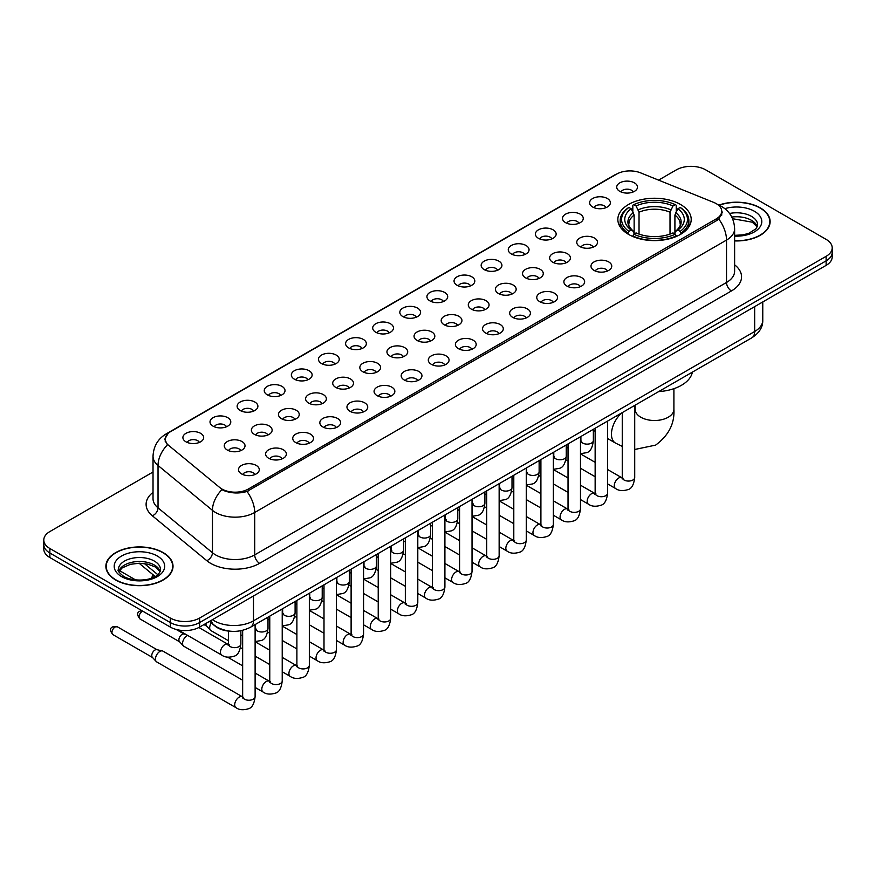 <?xml version="1.0" encoding="UTF-8"?>
<svg xmlns="http://www.w3.org/2000/svg" width="876" height="876" viewBox="0 0 876 876"><rect width="100%" height="100%" fill="white"/><g stroke="black" fill="none" stroke-linecap="round" stroke-linejoin="round"><path stroke-width="1.31" d="M680.466 204.447A36.682 21.177 0 0 0 640.487 199.859A36.682 21.177 0 0 0 617.843 219.427A36.682 21.177 0 0 0 628.585 234.407A36.682 21.177 0 0 0 668.563 238.995A36.682 21.177 0 0 0 691.208 219.427A36.682 21.177 0 0 0 680.466 204.447M592.658 206.999A10.381 5.99 180 0 1 590.599 205.302A10.381 5.99 180 0 1 594.038 197.845A10.381 5.99 180 0 1 607.342 198.513A10.381 5.99 180 0 1 609.4 205.302A10.381 5.99 180 0 1 592.658 206.999M606.082 207.612A6.231 3.592 0 0 0 604.407 205.86A6.231 3.592 0 0 0 598.264 204.951A6.231 3.592 0 0 0 593.928 207.612M565.546 222.646A10.381 5.99 180 0 1 563.487 220.949A10.381 5.99 180 0 1 566.925 213.503A10.381 5.99 180 0 1 580.23 214.171A10.381 5.99 180 0 1 582.288 220.949A10.381 5.99 180 0 1 565.546 222.646M578.959 223.27A6.231 3.592 0 0 0 577.295 221.519A6.231 3.592 0 0 0 571.152 220.61A6.231 3.592 0 0 0 566.805 223.27M538.433 238.305A10.381 5.99 180 0 1 536.375 236.608A10.381 5.99 180 0 1 539.813 229.162A10.381 5.99 180 0 1 553.117 229.83A10.381 5.99 180 0 1 555.176 236.608A10.381 5.99 180 0 1 538.433 238.305M551.847 238.929A6.231 3.592 0 0 0 550.183 237.177A6.231 3.592 0 0 0 544.04 236.257A6.231 3.592 0 0 0 539.693 238.929M511.321 253.952A10.381 5.99 180 0 1 509.252 252.266A10.381 5.99 180 0 1 512.69 244.809A10.381 5.99 180 0 1 525.994 245.477A10.381 5.99 180 0 1 528.064 252.266A10.381 5.99 180 0 1 511.321 253.952M524.735 254.577A6.231 3.592 0 0 0 523.06 252.825A6.231 3.592 0 0 0 516.928 251.916A6.231 3.592 0 0 0 512.58 254.577M484.198 269.611A10.381 5.99 180 0 1 482.139 267.914A10.381 5.99 180 0 1 485.578 260.468A10.381 5.99 180 0 1 498.882 261.136A10.381 5.99 180 0 1 500.941 267.914A10.381 5.99 180 0 1 484.198 269.611M497.623 270.235A6.231 3.592 0 0 0 495.947 268.483A6.231 3.592 0 0 0 489.815 267.574A6.231 3.592 0 0 0 485.468 270.235M457.086 285.269A10.381 5.99 180 0 1 455.027 283.572A10.381 5.99 180 0 1 458.466 276.126A10.381 5.99 180 0 1 471.77 276.794A10.381 5.99 180 0 1 473.828 283.572A10.381 5.99 180 0 1 457.086 285.269M470.511 285.894A6.231 3.592 0 0 0 468.835 284.142A6.231 3.592 0 0 0 462.692 283.222A6.231 3.592 0 0 0 458.356 285.894M429.974 300.917A10.381 5.99 180 0 1 427.915 299.231A10.381 5.99 180 0 1 431.353 291.774A10.381 5.99 180 0 1 444.658 292.442A10.381 5.99 180 0 1 446.716 299.231A10.381 5.99 180 0 1 429.974 300.917M443.387 301.541A6.231 3.592 0 0 0 441.723 299.789A6.231 3.592 0 0 0 435.58 298.88A6.231 3.592 0 0 0 431.233 301.541M402.861 316.575A10.381 5.99 180 0 1 400.803 314.878A10.381 5.99 180 0 1 404.241 307.432A10.381 5.99 180 0 1 417.545 308.1A10.381 5.99 180 0 1 419.604 314.878A10.381 5.99 180 0 1 402.861 316.575M416.275 317.2A6.231 3.592 0 0 0 414.6 315.448A6.231 3.592 0 0 0 408.468 314.539A6.231 3.592 0 0 0 404.121 317.2M375.749 332.234A10.381 5.99 180 0 1 373.68 330.537A10.381 5.99 180 0 1 377.118 323.08A10.381 5.99 180 0 1 390.422 323.748A10.381 5.99 180 0 1 392.492 330.537A10.381 5.99 180 0 1 375.749 332.234M389.163 332.847A6.231 3.592 0 0 0 387.488 331.095A6.231 3.592 0 0 0 381.356 330.186A6.231 3.592 0 0 0 377.009 332.847M348.626 347.881A10.381 5.99 180 0 1 346.567 346.184A10.381 5.99 180 0 1 350.006 338.738A10.381 5.99 180 0 1 363.31 339.406A10.381 5.99 180 0 1 365.369 346.184A10.381 5.99 180 0 1 348.626 347.881M362.051 348.506A6.231 3.592 0 0 0 360.375 346.754A6.231 3.592 0 0 0 354.243 345.845A6.231 3.592 0 0 0 349.896 348.506M321.514 363.54A10.381 5.99 180 0 1 319.455 361.843A10.381 5.99 180 0 1 322.894 354.397A10.381 5.99 180 0 1 336.198 355.065A10.381 5.99 180 0 1 338.256 361.843A10.381 5.99 180 0 1 321.514 363.54M334.939 364.164A6.231 3.592 0 0 0 333.263 362.412A6.231 3.592 0 0 0 327.12 361.492A6.231 3.592 0 0 0 322.784 364.164M294.402 379.188A10.381 5.99 180 0 1 292.343 377.501A10.381 5.99 180 0 1 295.781 370.044A10.381 5.99 180 0 1 309.086 370.712A10.381 5.99 180 0 1 311.144 377.501A10.381 5.99 180 0 1 294.402 379.188M307.815 379.812A6.231 3.592 0 0 0 306.151 378.06A6.231 3.592 0 0 0 300.008 377.151A6.231 3.592 0 0 0 295.661 379.812M267.289 394.846A10.381 5.99 180 0 1 265.231 393.149A10.381 5.99 180 0 1 268.669 385.703A10.381 5.99 180 0 1 281.973 386.371A10.381 5.99 180 0 1 284.032 393.149A10.381 5.99 180 0 1 267.289 394.846M280.703 395.47A6.231 3.592 0 0 0 279.028 393.718A6.231 3.592 0 0 0 272.896 392.809A6.231 3.592 0 0 0 268.549 395.47M240.177 410.505A10.381 5.99 180 0 1 238.108 408.807A10.381 5.99 180 0 1 241.546 401.361A10.381 5.99 180 0 1 254.85 402.029A10.381 5.99 180 0 1 256.92 408.807A10.381 5.99 180 0 1 240.177 410.505M253.591 411.129A6.231 3.592 0 0 0 251.916 409.377A6.231 3.592 0 0 0 245.784 408.457A6.231 3.592 0 0 0 241.437 411.129M213.054 426.152A10.381 5.99 180 0 1 210.996 424.466A10.381 5.99 180 0 1 214.434 417.009A10.381 5.99 180 0 1 227.738 417.677A10.381 5.99 180 0 1 229.797 424.466A10.381 5.99 180 0 1 213.054 426.152M226.479 426.776A6.231 3.592 0 0 0 224.804 425.024A6.231 3.592 0 0 0 218.671 424.115A6.231 3.592 0 0 0 214.324 426.776M185.942 441.811A10.381 5.99 180 0 1 183.883 440.113A10.381 5.99 180 0 1 187.322 432.667A10.381 5.99 180 0 1 200.626 433.335A10.381 5.99 180 0 1 202.684 440.113A10.381 5.99 180 0 1 185.942 441.811M199.367 442.435A6.231 3.592 0 0 0 197.691 440.683A6.231 3.592 0 0 0 191.548 439.774A6.231 3.592 0 0 0 187.212 442.435M619.77 191.34A10.381 5.99 180 0 1 617.711 189.643A10.381 5.99 180 0 1 621.15 182.197A10.381 5.99 180 0 1 634.454 182.865A10.381 5.99 180 0 1 636.513 189.643A10.381 5.99 180 0 1 619.77 191.34M633.195 191.964A6.231 3.592 0 0 0 631.519 190.212A6.231 3.592 0 0 0 625.387 189.304A6.231 3.592 0 0 0 621.04 191.964M579.792 246.528A10.381 5.99 180 0 1 577.733 244.831A10.381 5.99 180 0 1 581.171 237.385A10.381 5.99 180 0 1 594.476 238.053A10.381 5.99 180 0 1 596.534 244.831A10.381 5.99 180 0 1 579.792 246.528M593.205 247.152A6.231 3.592 0 0 0 591.53 245.4A6.231 3.592 0 0 0 585.398 244.481A6.231 3.592 0 0 0 581.051 247.152M552.668 262.176A10.381 5.99 180 0 1 550.61 260.49A10.381 5.99 180 0 1 554.048 253.033A10.381 5.99 180 0 1 567.352 253.701A10.381 5.99 180 0 1 569.422 260.49A10.381 5.99 180 0 1 552.668 262.176M566.093 262.8A6.231 3.592 0 0 0 564.418 261.048A6.231 3.592 0 0 0 558.286 260.139A6.231 3.592 0 0 0 553.939 262.8M525.556 277.834A10.381 5.99 180 0 1 523.498 276.137A10.381 5.99 180 0 1 526.936 268.691A10.381 5.99 180 0 1 540.24 269.359A10.381 5.99 180 0 1 542.299 276.137A10.381 5.99 180 0 1 525.556 277.834M538.981 278.459A6.231 3.592 0 0 0 537.306 276.707A6.231 3.592 0 0 0 531.174 275.798A6.231 3.592 0 0 0 526.826 278.459M498.444 293.493A10.381 5.99 180 0 1 496.385 291.796A10.381 5.99 180 0 1 499.824 284.339A10.381 5.99 180 0 1 513.128 285.018A10.381 5.99 180 0 1 515.187 291.796A10.381 5.99 180 0 1 498.444 293.493M511.858 294.106A6.231 3.592 0 0 0 510.193 292.354A6.231 3.592 0 0 0 504.05 291.445A6.231 3.592 0 0 0 499.714 294.106M471.332 309.14A10.381 5.99 180 0 1 469.273 307.443A10.381 5.99 180 0 1 472.712 299.997A10.381 5.99 180 0 1 486.016 300.665A10.381 5.99 180 0 1 488.074 307.443A10.381 5.99 180 0 1 471.332 309.14M484.746 309.765A6.231 3.592 0 0 0 483.081 308.013A6.231 3.592 0 0 0 476.938 307.104A6.231 3.592 0 0 0 472.591 309.765M444.22 324.799A10.381 5.99 180 0 1 442.161 323.102A10.381 5.99 180 0 1 445.599 315.656A10.381 5.99 180 0 1 458.904 316.324A10.381 5.99 180 0 1 460.962 323.102A10.381 5.99 180 0 1 444.22 324.799M457.633 325.423A6.231 3.592 0 0 0 455.958 323.671A6.231 3.592 0 0 0 449.826 322.751A6.231 3.592 0 0 0 445.479 325.423M417.096 340.457A10.381 5.99 180 0 1 415.038 338.76A10.381 5.99 180 0 1 418.476 331.303A10.381 5.99 180 0 1 431.78 331.971A10.381 5.99 180 0 1 433.839 338.76A10.381 5.99 180 0 1 417.096 340.457M430.521 341.071A6.231 3.592 0 0 0 428.846 339.319A6.231 3.592 0 0 0 422.714 338.41A6.231 3.592 0 0 0 418.367 341.071M389.984 356.105A10.381 5.99 180 0 1 387.926 354.408A10.381 5.99 180 0 1 391.364 346.962A10.381 5.99 180 0 1 404.668 347.63A10.381 5.99 180 0 1 406.727 354.408A10.381 5.99 180 0 1 389.984 356.105M403.409 356.729A6.231 3.592 0 0 0 401.734 354.977A6.231 3.592 0 0 0 395.591 354.068A6.231 3.592 0 0 0 391.254 356.729M362.872 371.763A10.381 5.99 180 0 1 360.813 370.066A10.381 5.99 180 0 1 364.252 362.62A10.381 5.99 180 0 1 377.556 363.288A10.381 5.99 180 0 1 379.615 370.066A10.381 5.99 180 0 1 362.872 371.763M376.286 372.388A6.231 3.592 0 0 0 374.621 370.636A6.231 3.592 0 0 0 368.478 369.716A6.231 3.592 0 0 0 364.142 372.388M335.76 387.411A10.381 5.99 180 0 1 333.701 385.725A10.381 5.99 180 0 1 337.14 378.268A10.381 5.99 180 0 1 350.444 378.936A10.381 5.99 180 0 1 352.502 385.725A10.381 5.99 180 0 1 335.76 387.411M349.174 388.035A6.231 3.592 0 0 0 347.509 386.283A6.231 3.592 0 0 0 341.366 385.374A6.231 3.592 0 0 0 337.019 388.035M308.648 403.07A10.381 5.99 180 0 1 306.578 401.372A10.381 5.99 180 0 1 310.027 393.926A10.381 5.99 180 0 1 323.332 394.594A10.381 5.99 180 0 1 325.39 401.372A10.381 5.99 180 0 1 308.648 403.07M322.061 403.694A6.231 3.592 0 0 0 320.386 401.942A6.231 3.592 0 0 0 314.254 401.033A6.231 3.592 0 0 0 309.907 403.694M281.525 418.728A10.381 5.99 180 0 1 279.466 417.031A10.381 5.99 180 0 1 282.904 409.574A10.381 5.99 180 0 1 296.208 410.253A10.381 5.99 180 0 1 298.267 417.031A10.381 5.99 180 0 1 281.525 418.728M294.949 419.341A6.231 3.592 0 0 0 293.274 417.589A6.231 3.592 0 0 0 287.142 416.68A6.231 3.592 0 0 0 282.795 419.341M254.412 434.376A10.381 5.99 180 0 1 252.354 432.678A10.381 5.99 180 0 1 255.792 425.232A10.381 5.99 180 0 1 269.096 425.9A10.381 5.99 180 0 1 271.155 432.678A10.381 5.99 180 0 1 254.412 434.376M267.837 435A6.231 3.592 0 0 0 266.162 433.248A6.231 3.592 0 0 0 260.019 432.339A6.231 3.592 0 0 0 255.683 435M227.3 450.034A10.381 5.99 180 0 1 225.241 448.337A10.381 5.99 180 0 1 228.68 440.891A10.381 5.99 180 0 1 241.984 441.559A10.381 5.99 180 0 1 244.043 448.337A10.381 5.99 180 0 1 227.3 450.034M240.714 450.658A6.231 3.592 0 0 0 239.049 448.906A6.231 3.592 0 0 0 232.906 447.986A6.231 3.592 0 0 0 228.57 450.658M594.027 270.399A10.381 5.99 180 0 1 591.968 268.713A10.381 5.99 180 0 1 595.406 261.256A10.381 5.99 180 0 1 608.71 261.924A10.381 5.99 180 0 1 610.769 268.713A10.381 5.99 180 0 1 594.027 270.399M607.451 271.023A6.231 3.592 0 0 0 605.776 269.271A6.231 3.592 0 0 0 599.644 268.363A6.231 3.592 0 0 0 595.297 271.023M566.914 286.058A10.381 5.99 180 0 1 564.856 284.361A10.381 5.99 180 0 1 568.294 276.915A10.381 5.99 180 0 1 581.598 277.582A10.381 5.99 180 0 1 583.657 284.361A10.381 5.99 180 0 1 566.914 286.058M580.339 286.682A6.231 3.592 0 0 0 578.664 284.93A6.231 3.592 0 0 0 572.521 284.021A6.231 3.592 0 0 0 568.185 286.682M539.802 301.716A10.381 5.99 180 0 1 537.744 300.019A10.381 5.99 180 0 1 541.182 292.562A10.381 5.99 180 0 1 554.486 293.23A10.381 5.99 180 0 1 556.545 300.019A10.381 5.99 180 0 1 539.802 301.716M553.216 302.329A6.231 3.592 0 0 0 551.551 300.577A6.231 3.592 0 0 0 545.409 299.669A6.231 3.592 0 0 0 541.061 302.329M512.69 317.364A10.381 5.99 180 0 1 510.631 315.667A10.381 5.99 180 0 1 514.07 308.221A10.381 5.99 180 0 1 527.374 308.889A10.381 5.99 180 0 1 529.433 315.667A10.381 5.99 180 0 1 512.69 317.364M526.104 317.988A6.231 3.592 0 0 0 524.428 316.236A6.231 3.592 0 0 0 518.296 315.327A6.231 3.592 0 0 0 513.949 317.988M485.578 333.022A10.381 5.99 180 0 1 483.508 331.325A10.381 5.99 180 0 1 486.946 323.879A10.381 5.99 180 0 1 500.251 324.547A10.381 5.99 180 0 1 502.32 331.325A10.381 5.99 180 0 1 485.578 333.022M498.991 333.647A6.231 3.592 0 0 0 497.316 331.894A6.231 3.592 0 0 0 491.184 330.975A6.231 3.592 0 0 0 486.837 333.647M458.455 348.67A10.381 5.99 180 0 1 456.396 346.984A10.381 5.99 180 0 1 459.834 339.527A10.381 5.99 180 0 1 473.139 340.195A10.381 5.99 180 0 1 475.197 346.984A10.381 5.99 180 0 1 458.455 348.67M471.879 349.294A6.231 3.592 0 0 0 470.204 347.542A6.231 3.592 0 0 0 464.072 346.633A6.231 3.592 0 0 0 459.725 349.294M431.342 364.328A10.381 5.99 180 0 1 429.284 362.631A10.381 5.99 180 0 1 432.722 355.185A10.381 5.99 180 0 1 446.026 355.853A10.381 5.99 180 0 1 448.085 362.631A10.381 5.99 180 0 1 431.342 364.328M444.767 364.953A6.231 3.592 0 0 0 443.092 363.201A6.231 3.592 0 0 0 436.949 362.292A6.231 3.592 0 0 0 432.613 364.953M404.23 379.987A10.381 5.99 180 0 1 402.172 378.29A10.381 5.99 180 0 1 405.61 370.844A10.381 5.99 180 0 1 418.914 371.512A10.381 5.99 180 0 1 420.973 378.29A10.381 5.99 180 0 1 404.23 379.987M417.644 380.611A6.231 3.592 0 0 0 415.98 378.859A6.231 3.592 0 0 0 409.837 377.939A6.231 3.592 0 0 0 405.489 380.611M377.118 395.634A10.381 5.99 180 0 1 375.059 393.948A10.381 5.99 180 0 1 378.498 386.491A10.381 5.99 180 0 1 391.802 387.159A10.381 5.99 180 0 1 393.861 393.948A10.381 5.99 180 0 1 377.118 395.634M390.532 396.259A6.231 3.592 0 0 0 388.856 394.507A6.231 3.592 0 0 0 382.724 393.598A6.231 3.592 0 0 0 378.377 396.259M350.006 411.293A10.381 5.99 180 0 1 347.936 409.596A10.381 5.99 180 0 1 351.375 402.15A10.381 5.99 180 0 1 364.679 402.818A10.381 5.99 180 0 1 366.748 409.596A10.381 5.99 180 0 1 350.006 411.293M363.42 411.917A6.231 3.592 0 0 0 361.744 410.165A6.231 3.592 0 0 0 355.612 409.256A6.231 3.592 0 0 0 351.265 411.917M322.883 426.951A10.381 5.99 180 0 1 320.824 425.254A10.381 5.99 180 0 1 324.262 417.797A10.381 5.99 180 0 1 337.567 418.465A10.381 5.99 180 0 1 339.625 425.254A10.381 5.99 180 0 1 322.883 426.951M336.307 427.565A6.231 3.592 0 0 0 334.632 425.813A6.231 3.592 0 0 0 328.5 424.904A6.231 3.592 0 0 0 324.153 427.565M295.77 442.599A10.381 5.99 180 0 1 293.712 440.902A10.381 5.99 180 0 1 297.15 433.456A10.381 5.99 180 0 1 310.454 434.124A10.381 5.99 180 0 1 312.513 440.902A10.381 5.99 180 0 1 295.77 442.599M309.195 443.223A6.231 3.592 0 0 0 307.52 441.471A6.231 3.592 0 0 0 301.377 440.562A6.231 3.592 0 0 0 297.041 443.223M268.658 458.257A10.381 5.99 180 0 1 266.6 456.56A10.381 5.99 180 0 1 270.038 449.114A10.381 5.99 180 0 1 283.342 449.782A10.381 5.99 180 0 1 285.401 456.56A10.381 5.99 180 0 1 268.658 458.257M282.072 458.882A6.231 3.592 0 0 0 280.408 457.13A6.231 3.592 0 0 0 274.265 456.21A6.231 3.592 0 0 0 269.918 458.882M241.546 473.905A10.381 5.99 180 0 1 239.487 472.219A10.381 5.99 180 0 1 242.926 464.762A10.381 5.99 180 0 1 256.23 465.43A10.381 5.99 180 0 1 258.289 472.219A10.381 5.99 180 0 1 241.546 473.905M254.96 474.529A6.231 3.592 0 0 0 253.284 472.777A6.231 3.592 0 0 0 247.152 471.868A6.231 3.592 0 0 0 242.805 474.529M713.743 202.422A18.692 10.786 180 0 1 716.24 203.637A18.692 10.786 180 0 1 721.715 211.258A18.692 10.786 180 0 1 716.24 218.891L248.346 489.027A18.692 10.786 180 0 1 219.821 487.582L168.63 445.369A18.692 10.786 180 0 1 165.246 439.183A18.692 10.786 180 0 1 170.721 431.55L616.693 174.072A18.692 10.786 180 0 1 640.63 172.868L713.743 202.422M230.749 631.246A20.761 11.99 180 0 1 215.189 626.165L209.43 621.413M734.625 240.922A33.573 19.381 0 0 0 770.124 221.573A33.573 19.381 0 0 0 760.291 207.875A33.573 19.381 0 0 0 718.933 205.083M163.188 552.603A33.573 19.381 0 0 0 126.604 548.409A33.573 19.381 0 0 0 105.876 566.312A33.573 19.381 0 0 0 115.709 580.022A33.573 19.381 0 0 0 152.293 584.215A33.573 19.381 0 0 0 173.021 566.312A33.573 19.381 0 0 0 163.188 552.603M722.448 212.047L718.791 219.088L716.973 220.413L246.977 491.48C239.159 493.725 231.483 493.44 223.927 490.637L221.913 489.662A24.221 16.206 129.5 0 0 212.452 510.347L158.03 465.474A27.682 15.987 180 0 1 153.026 456.308L153.026 498.696A27.682 15.987 0 0 0 158.03 507.861L212.452 552.734A27.682 15.987 0 0 0 215.551 554.869A27.682 15.987 0 0 0 254.708 554.869L726.522 282.466A27.682 15.987 0 0 0 734.625 271.166L734.625 228.778A27.682 15.987 180 0 1 726.522 240.079A24.221 13.983 -120 0 0 718.791 219.088M153.026 472.011L49.877 531.557A20.761 11.99 0 0 0 43.8 540.032L43.8 549.077A20.761 11.99 0 0 0 49.877 557.552L170.283 627.063L170.283 622.54A20.761 11.99 0 0 0 199.651 622.54L826.123 260.851A20.761 11.99 0 0 0 832.2 252.376A20.761 11.99 0 0 1 826.123 260.851L199.651 622.54A20.761 11.99 0 0 1 170.283 622.54L49.877 553.03L170.283 622.54L170.283 618.018A20.761 11.99 0 0 0 199.651 618.018L826.123 256.329A20.761 11.99 0 0 0 832.2 247.853A20.761 11.99 0 0 0 826.123 239.378L705.717 169.867A20.761 11.99 0 0 0 676.349 169.867L658.588 180.127M43.8 544.554A20.761 11.99 0 0 0 49.877 553.03A20.761 11.99 0 0 1 43.8 544.554M734.625 264.826A34.613 19.984 180 0 1 731.416 290.952L259.603 563.345A34.613 19.984 180 0 1 210.656 563.345A34.613 19.984 180 0 1 206.78 560.673L152.358 515.8A6.92 4.632 -50.5 0 0 158.03 507.861L158.03 465.474A24.221 16.206 129.5 0 1 167.425 444.855L164.765 439.183L168.181 433.357M43.8 540.032A20.761 11.99 0 0 0 49.877 548.507L170.283 618.018M170.283 627.063A20.761 11.99 0 0 0 199.651 627.063L826.123 265.373A20.761 11.99 0 0 0 832.2 256.898L832.2 247.853M734.625 240.725A33.222 19.184 0 0 0 769.774 221.573A33.222 19.184 0 0 0 760.05 208.017A33.222 19.184 0 0 0 719.229 205.214M115.95 579.879A33.222 19.184 0 0 0 152.161 584.029A33.222 19.184 0 0 0 172.671 566.312A33.222 19.184 0 0 0 162.936 552.745A33.222 19.184 0 0 0 126.735 548.595A33.222 19.184 0 0 0 106.226 566.312A33.222 19.184 0 0 0 115.95 579.879M627.928 234.012L628.913 231.395A32.949 19.02 0 0 1 628.913 207.47L631.169 208.773A29.762 17.181 0 0 0 631.169 230.081L633.414 231.352L634.136 234.023M634.136 232.939L634.136 215.047L631.169 208.773M632.822 211.609L632.822 205.203L633.808 204.634A32.949 19.02 0 0 1 675.243 204.634L672.976 205.948A29.762 17.181 0 0 0 636.064 205.948L639.031 212.222L639.031 234.1M670.02 234.1L670.02 212.222L672.976 205.948M658.653 391.605A38.073 21.977 0 0 0 692.368 372.147M632.822 235.918A34.328 19.82 0 0 0 676.228 235.918L675.243 234.22A32.949 19.02 0 0 1 633.808 234.22L632.822 236.498M676.228 236.498L676.228 235.918M628.913 207.47L627.928 208.028A34.328 19.82 0 0 0 620.197 220.555A34.328 19.82 0 0 0 627.928 233.093M675.243 204.634L676.228 205.203L676.228 211.609M633.808 234.22L636.064 232.906A29.762 17.181 0 0 0 672.976 232.906L675.243 234.22M631.169 230.081L628.913 231.395M636.064 205.948L633.808 204.634M633.414 212.627A26.619 15.374 0 0 0 633.414 231.352L633.534 231.439C629.756 227.782 628.212 225.296 628.913 223.993A25.612 14.782 0 0 1 634.136 215.047M681.123 233.093A34.328 19.82 0 0 0 688.854 220.555A34.328 19.82 0 0 0 681.123 208.028L680.137 207.47A32.949 19.02 0 0 1 680.137 231.395L681.123 234.012M680.137 231.395L677.871 230.081A29.762 17.181 0 0 0 677.871 208.773L680.137 207.47M677.871 208.773L674.914 215.047L674.914 232.939L675.637 231.352L677.871 230.081M674.914 215.047A25.612 14.782 0 0 1 680.137 223.993C680.827 225.307 679.294 227.793 675.516 231.439L675.637 231.352A26.619 15.374 0 0 0 675.637 212.627M674.914 234.023L674.914 232.939M228.417 640.695L210.974 630.621A6.231 3.592 -60 0 1 210.47 630.227A6.231 3.592 -60 0 1 209.682 627.774A6.231 3.592 -60 0 1 211.28 622.935M206.944 626.296A4.5 2.595 -60 0 1 206.583 626.012A4.5 2.595 -60 0 1 206.013 624.238A4.5 2.595 -60 0 1 206.101 623.34M242.652 680.225L183.861 646.28A6.231 3.592 -60 0 1 183.358 645.875A6.231 3.592 -60 0 1 182.569 643.422A6.231 3.592 -60 0 1 186.971 635.801A6.231 3.592 -60 0 1 187.705 635.45M179.832 641.955A4.5 2.595 -60 0 1 179.471 641.659A4.5 2.595 -60 0 1 178.901 639.896A4.5 2.595 -60 0 1 182.077 634.388A4.5 2.595 -60 0 1 183.894 633.994L186.019 634.476M255.113 624.588L255.113 696.639C254.259 703.866 252.014 707.907 248.39 708.761C243.243 710.348 239.115 709.987 235.983 707.677L156.738 661.938A6.231 3.592 -60 0 1 156.246 661.533A6.231 3.592 -60 0 1 155.457 659.08A6.231 3.592 -60 0 1 159.859 651.448A6.231 3.592 -60 0 1 162.367 650.912A6.231 3.592 -60 0 1 162.969 651.142L243.473 697.395M152.709 657.613A4.5 2.595 -60 0 1 152.347 657.318A4.5 2.595 -60 0 1 151.778 655.555A4.5 2.595 -60 0 1 154.964 650.036A4.5 2.595 -60 0 1 156.782 649.653L162.367 650.912M248.346 489.027L248.346 490.932M716.24 218.891L716.24 220.829M259.603 563.345A6.92 3.997 60 0 1 254.708 554.869L254.708 512.482A27.682 15.987 180 0 1 215.551 512.482A27.682 15.987 180 0 1 212.452 510.347L212.452 552.734A6.92 4.632 -50.5 0 1 206.78 560.673M718.002 204.688A24.221 11.344 112 0 0 717.674 204.568L721.506 206.386C729.785 211.357 734.165 218.825 734.625 228.778M246.977 491.48A24.221 13.983 60 0 1 254.708 512.482L726.522 240.079L726.522 282.466A6.92 3.997 60 0 0 731.416 290.952M168.663 432.963A24.221 13.983 -120 0 0 166.144 433.916C157.866 438.887 153.486 446.355 153.026 456.308M166.144 433.916L614.656 174.97A24.221 13.983 60 0 1 616.496 174.193M152.358 515.8A34.613 19.984 180 0 1 153.026 492.356M199.651 618.018L199.651 627.063M826.123 256.329L826.123 265.373M49.877 548.507L49.877 557.552M212.474 619.66A27.682 15.987 0 0 0 214.335 620.843A27.682 15.987 0 0 0 253.482 620.843L754.663 331.5A27.682 15.987 0 0 0 762.766 320.189C762.974 327.066 759.317 332.946 751.794 337.829L250.613 627.183A13.841 7.994 60 0 0 253.482 620.843L253.482 595.987M754.663 306.633L754.663 331.5A13.841 7.994 60 0 1 751.794 337.829M211.346 620.307A13.841 9.264 129.5 0 0 213.766 624.807L209.561 621.347M144.31 563.531L157.757 574.634M757.302 226.709A21.101 12.176 0 0 0 751.466 220.314A21.101 12.176 0 0 0 731.767 217.062M734.625 235.348L743.001 234.856L748.728 233.344L755.922 228.855L757.652 224.968A21.101 12.176 0 0 0 751.466 216.35A21.101 12.176 0 0 0 729.522 213.481M734.625 236.115A25.251 14.574 0 0 0 759.492 227.661A25.251 14.574 0 0 0 754.411 211.269A25.251 14.574 0 0 0 724.835 208.663M160.188 571.448A21.101 12.176 0 0 0 154.362 565.042A21.101 12.176 0 0 0 133.185 562.031A21.101 12.176 0 0 0 118.698 571.448M154.362 561.089A21.101 12.176 0 0 0 131.378 558.45A21.101 12.176 0 0 0 118.348 569.707C117.242 570.353 119.016 572.586 123.669 576.419C134.51 582.759 158.633 580.985 160.549 569.707A21.101 12.176 0 0 0 154.362 561.089M121.589 576.616A25.251 14.574 0 0 0 157.297 576.616A25.251 14.574 0 0 0 157.297 556.008A25.251 14.574 0 0 0 121.589 556.008A25.251 14.574 0 0 0 121.589 576.616M673.907 388.67L673.907 409.322A19.381 11.191 180 0 1 668.224 417.228A19.381 11.191 180 0 1 640.816 417.228A19.381 11.191 180 0 1 635.144 409.322L634.618 413.034M622.256 446.388L615.467 443.059A19.381 11.191 -60 0 1 611.941 429.733A19.381 11.191 -60 0 1 621.741 412.914M670.02 212.222A25.612 14.782 0 0 0 639.031 212.222M670.742 209.802A26.619 15.374 0 0 0 638.308 209.802M634.717 405.424L634.717 477.475A6.231 3.592 180 0 1 632.603 480.168A6.231 3.592 180 0 1 624.084 480.015A6.231 3.592 180 0 1 622.256 477.475L622.059 478.822L622.617 478.362M634.717 477.475C633.863 484.713 631.618 488.753 627.993 489.596C622.847 491.184 618.708 490.834 615.587 488.523A6.231 3.592 -60 0 1 614.623 483.53A6.231 3.592 -60 0 1 618.697 478.044A6.231 3.592 -60 0 1 618.971 477.891A6.231 3.592 -60 0 1 621.818 477.727L623.077 478.23M607.605 421.082L607.605 493.133A6.231 3.592 180 0 1 605.491 495.827A6.231 3.592 180 0 1 596.972 495.674A6.231 3.592 180 0 1 595.143 493.133L594.946 494.469L595.505 494.009M607.605 493.133C606.75 500.36 604.506 504.401 600.881 505.255C595.735 506.843 591.596 506.481 588.464 504.171A6.231 3.592 -60 0 1 587.511 499.178A6.231 3.592 -60 0 1 591.585 493.692A6.231 3.592 -60 0 1 591.858 493.549A6.231 3.592 -60 0 1 594.695 493.385L595.965 493.889M580.481 436.741L580.481 508.781A6.231 3.592 180 0 1 578.379 511.485A6.231 3.592 180 0 1 569.849 511.321A6.231 3.592 180 0 1 568.031 508.781L567.823 510.128L568.382 509.668M580.481 508.781C579.638 516.019 577.393 520.059 573.769 520.902C568.623 522.501 564.483 522.14 561.352 519.829A6.231 3.592 -60 0 1 560.399 514.836A6.231 3.592 -60 0 1 564.472 509.35A6.231 3.592 -60 0 1 564.746 509.197A6.231 3.592 -60 0 1 567.582 509.044L568.852 509.536M553.369 452.388L553.369 524.439A6.231 3.592 180 0 1 551.267 527.133A6.231 3.592 180 0 1 542.737 526.98A6.231 3.592 180 0 1 540.908 524.439L540.711 525.786L541.269 525.326M553.369 524.439C552.515 531.666 550.281 535.707 546.657 536.561C541.51 538.149 537.371 537.787 534.24 535.488A6.231 3.592 -60 0 1 533.287 530.495A6.231 3.592 -60 0 1 537.349 524.998A6.231 3.592 -60 0 1 537.634 524.855A6.231 3.592 -60 0 1 540.47 524.691L541.729 525.195M526.257 468.047L526.257 540.087A6.231 3.592 180 0 1 524.144 542.791A6.231 3.592 180 0 1 515.625 542.638A6.231 3.592 180 0 1 513.796 540.087L513.599 541.434L514.157 540.974M526.257 540.087C525.403 547.325 523.169 551.365 519.534 552.208C514.387 553.807 510.259 553.446 507.127 551.135A6.231 3.592 -60 0 1 506.175 546.142A6.231 3.592 -60 0 1 510.237 540.656A6.231 3.592 -60 0 1 510.522 540.503A6.231 3.592 -60 0 1 513.358 540.35L514.617 540.842M499.145 483.705L499.145 555.745A6.231 3.592 180 0 1 497.031 558.439A6.231 3.592 180 0 1 488.512 558.286A6.231 3.592 180 0 1 486.684 555.745L486.487 557.092L487.045 556.632M499.145 555.745C498.291 562.983 496.046 567.024 492.421 567.867C487.275 569.455 483.136 569.104 480.015 566.794A6.231 3.592 -60 0 1 479.052 561.801A6.231 3.592 -60 0 1 483.125 556.315A6.231 3.592 -60 0 1 483.399 556.161A6.231 3.592 -60 0 1 486.235 555.997L487.505 556.501M472.033 499.353L472.033 571.404A6.231 3.592 180 0 1 469.919 574.098A6.231 3.592 180 0 1 461.4 573.944A6.231 3.592 180 0 1 459.571 571.404L459.374 572.751L459.922 572.28M472.033 571.404C471.178 578.631 468.934 582.671 465.309 583.525C460.163 585.113 456.024 584.752 452.892 582.441A6.231 3.592 -60 0 1 451.939 577.459A6.231 3.592 -60 0 1 456.013 571.962A6.231 3.592 -60 0 1 456.286 571.82A6.231 3.592 -60 0 1 459.123 571.656L460.393 572.159M444.909 515.011L444.909 587.051A6.231 3.592 180 0 1 442.807 589.756A6.231 3.592 180 0 1 434.277 589.603A6.231 3.592 180 0 1 432.459 587.051L432.251 588.398L432.81 587.938M444.909 587.051C444.055 594.289 441.822 598.33 438.197 599.173C433.051 600.772 428.911 600.41 425.78 598.1A6.231 3.592 -60 0 1 424.827 593.107A6.231 3.592 -60 0 1 428.901 587.621A6.231 3.592 -60 0 1 429.174 587.467A6.231 3.592 -60 0 1 432.01 587.314L433.281 587.807M417.797 530.659L417.797 602.71A6.231 3.592 180 0 1 415.695 605.404A6.231 3.592 180 0 1 407.165 605.25A6.231 3.592 180 0 1 405.336 602.71L405.139 604.057L405.697 603.597M417.797 602.71C416.943 609.948 414.709 613.988 411.085 614.832C405.938 616.419 401.799 616.069 398.668 613.758A6.231 3.592 -60 0 1 397.715 608.765A6.231 3.592 -60 0 1 401.777 603.279A6.231 3.592 -60 0 1 402.062 603.126A6.231 3.592 -60 0 1 404.898 602.962L406.157 603.465M390.685 546.317L390.685 618.368A6.231 3.592 180 0 1 388.572 621.062A6.231 3.592 180 0 1 380.053 620.909A6.231 3.592 180 0 1 378.224 618.368L378.027 619.704L378.585 619.244M390.685 618.368C389.831 625.595 387.586 629.636 383.962 630.49C378.815 632.078 374.687 631.716 371.555 629.406A6.231 3.592 -60 0 1 370.603 624.413A6.231 3.592 -60 0 1 374.665 618.927A6.231 3.592 -60 0 1 374.939 618.774A6.231 3.592 -60 0 1 377.786 618.62L379.045 619.124M363.573 561.976L363.573 634.016A6.231 3.592 180 0 1 361.459 636.721A6.231 3.592 180 0 1 352.94 636.556A6.231 3.592 180 0 1 351.112 634.016L350.915 635.363L351.473 634.903M363.573 634.016C362.719 641.254 360.474 645.294 356.85 646.138C351.703 647.736 347.564 647.375 344.443 645.064A6.231 3.592 -60 0 1 343.48 640.071A6.231 3.592 -60 0 1 347.553 634.585A6.231 3.592 -60 0 1 347.827 634.432A6.231 3.592 -60 0 1 350.663 634.279L351.933 634.772M336.461 577.623L336.461 649.674A6.231 3.592 180 0 1 334.347 652.368A6.231 3.592 180 0 1 325.817 652.215A6.231 3.592 180 0 1 324 649.674L323.802 651.021L324.35 650.561M336.461 649.674C335.607 656.901 333.362 660.942 329.737 661.796C324.591 663.384 320.452 663.023 317.32 660.723A6.231 3.592 -60 0 1 316.367 655.73A6.231 3.592 -60 0 1 320.441 650.233A6.231 3.592 -60 0 1 320.715 650.091A6.231 3.592 -60 0 1 323.551 649.926L324.821 650.43M309.337 593.282L309.337 665.322A6.231 3.592 180 0 1 307.235 668.027A6.231 3.592 180 0 1 298.705 667.873A6.231 3.592 180 0 1 296.887 665.322L296.679 666.669L297.238 666.209M309.337 665.322C308.483 672.56 306.25 676.601 302.625 677.444C297.479 679.042 293.34 678.681 290.208 676.371A6.231 3.592 -60 0 1 289.255 671.377A6.231 3.592 -60 0 1 293.329 665.891A6.231 3.592 -60 0 1 293.602 665.738A6.231 3.592 -60 0 1 296.438 665.585L297.709 666.078M141.737 610.583L139.985 611.163A4.5 2.595 60 0 1 142.24 611.382A4.5 2.595 -60 0 1 142.711 611.152M282.225 608.94L282.225 680.981A6.231 3.592 180 0 1 280.123 683.674A6.231 3.592 180 0 1 271.593 683.521A6.231 3.592 180 0 1 269.764 680.981L269.567 682.327L270.126 681.867M282.225 680.981C281.371 688.218 279.137 692.259 275.502 693.102C270.366 694.69 266.227 694.34 263.096 692.029A6.231 3.592 -60 0 1 262.143 687.036A6.231 3.592 -60 0 1 266.205 681.55A6.231 3.592 -60 0 1 266.49 681.397A6.231 3.592 -60 0 1 269.326 681.232L270.585 681.736M179.624 641.834L139.985 618.949A4.5 2.595 -60 0 1 139.295 615.346A4.5 2.595 -60 0 1 142.24 611.382M115.128 627.041A4.5 2.595 -60 0 1 117.373 626.811L112.873 626.811A4.5 2.595 60 0 1 115.128 627.041A4.5 2.595 -60 0 0 112.183 631.005A4.5 2.595 -60 0 0 112.873 634.607L152.512 657.493M255.113 696.639A6.231 3.592 180 0 1 253 699.333A6.231 3.592 180 0 1 244.481 699.179A6.231 3.592 180 0 1 242.652 696.639L242.455 697.986L243.013 697.515M235.983 707.677A6.231 3.592 -60 0 1 235.031 702.694A6.231 3.592 -60 0 1 239.093 697.197A6.231 3.592 -60 0 1 239.367 697.055A6.231 3.592 -60 0 1 242.214 696.891M593.359 429.306L593.359 440.54A6.231 3.592 180 0 1 591.245 443.234A6.231 3.592 180 0 1 582.726 443.081A6.231 3.592 180 0 1 580.898 440.54L580.898 436.5M566.246 444.964L566.246 456.199A6.231 3.592 180 0 1 564.133 458.893A6.231 3.592 180 0 1 555.614 458.739A6.231 3.592 180 0 1 553.785 456.199L553.785 452.158M539.134 460.612L539.134 471.846A6.231 3.592 180 0 1 537.021 474.551A6.231 3.592 180 0 1 528.491 474.398A6.231 3.592 180 0 1 526.673 471.846L526.673 467.806M512.011 476.27L512.011 487.505A6.231 3.592 180 0 1 509.909 490.199A6.231 3.592 180 0 1 501.379 490.045A6.231 3.592 180 0 1 499.561 487.505L499.561 483.464M484.899 491.918L484.899 503.163A6.231 3.592 180 0 1 482.796 505.857A6.231 3.592 180 0 1 474.266 505.704A6.231 3.592 180 0 1 472.438 503.163L472.438 499.112M457.787 507.576L457.787 518.811A6.231 3.592 180 0 1 455.673 521.516A6.231 3.592 180 0 1 447.154 521.351A6.231 3.592 180 0 1 445.326 518.811L445.326 514.77M430.674 523.235L430.674 534.47A6.231 3.592 180 0 1 428.561 537.163A6.231 3.592 180 0 1 420.042 537.01A6.231 3.592 180 0 1 418.213 534.47L418.213 530.429M403.562 538.882L403.562 550.117A6.231 3.592 180 0 1 401.449 552.822A6.231 3.592 180 0 1 392.919 552.668A6.231 3.592 180 0 1 391.101 550.117L391.101 546.077M376.439 554.541L376.439 565.776A6.231 3.592 180 0 1 374.337 568.469A6.231 3.592 180 0 1 365.807 568.316A6.231 3.592 180 0 1 363.989 565.776L363.989 561.735M349.327 570.199L349.327 581.434A6.231 3.592 180 0 1 347.225 584.128A6.231 3.592 180 0 1 338.694 583.974A6.231 3.592 180 0 1 336.866 581.434L336.866 577.393M322.215 585.847L322.215 597.082A6.231 3.592 180 0 1 320.101 599.786A6.231 3.592 180 0 1 311.582 599.633A6.231 3.592 180 0 1 309.754 597.082L309.754 593.041M295.103 601.505L295.103 612.74A6.231 3.592 180 0 1 292.989 615.434A6.231 3.592 180 0 1 284.47 615.28A6.231 3.592 180 0 1 282.641 612.74L282.641 608.7M267.99 617.153L267.99 628.399A6.231 3.592 180 0 1 265.877 631.092A6.231 3.592 180 0 1 257.347 630.939A6.231 3.592 180 0 1 255.529 628.399L255.529 624.347M153.497 577.306A4.5 2.595 -60 0 1 154.483 575.937M240.867 630.731L240.867 644.046A6.231 3.592 180 0 1 238.765 646.751A6.231 3.592 180 0 1 230.235 646.587A6.231 3.592 180 0 1 228.417 644.046L228.417 631.081M178.102 629.899L221.737 655.095A6.231 3.592 -60 0 1 220.785 650.101A6.231 3.592 -60 0 1 224.858 644.616A6.231 3.592 -60 0 1 225.132 644.462A6.231 3.592 -60 0 1 227.968 644.309L198.852 627.501M165.246 439.183L165.246 441.592M721.715 211.258L721.715 215.233M614.656 174.97L619.102 172.9M250.613 627.183C239.476 632.779 228.34 632.779 217.193 627.183L213.766 624.807M762.766 320.189L762.766 301.946M155.129 576.463L139.087 563.235M757.192 226.95L752.331 222.208L732.544 218.704M769.774 224.355L769.774 221.573M160.089 571.678L155.227 566.947L147.803 564.144L139.426 563.235L130.502 564.286L122.169 567.911L118.807 571.678M172.671 569.082L172.671 566.312M106.226 569.082L106.226 566.312M673.907 409.322C674.739 423.546 668.64 435.481 655.609 445.118L634.717 449.487M615.467 443.059L607.605 438.515M595.143 431.32L593.359 430.291M620.197 226.895L620.197 220.555M688.854 226.895L688.854 220.555M635.144 405.183L635.144 409.322M615.587 488.523L607.605 483.913M595.143 476.719L580.481 468.255M568.031 461.061L565.874 459.823M622.256 412.618L622.256 477.475M621.818 477.727L607.605 469.525M595.143 462.331L580.481 453.867M588.464 504.171L580.481 499.572M568.031 492.378L553.369 483.913M540.908 476.719L538.762 475.471M595.143 428.276L595.143 493.133M594.695 493.385L580.481 485.184M568.031 477.989L553.369 469.525M561.352 519.829L553.369 515.219M540.908 508.025L526.257 499.572M513.796 492.378L511.639 491.129M568.031 443.935L568.031 508.781M567.582 509.044L553.369 500.831M540.908 493.637L526.257 485.184M534.24 535.488L526.257 530.878M513.796 523.684L499.145 515.219M486.684 508.025L484.527 506.788M540.908 459.582L540.908 524.439M540.47 524.691L526.257 516.49M513.796 509.295L499.145 500.831M507.127 551.135L499.145 546.525M486.684 539.331L472.033 530.878M459.571 523.684L457.414 522.435M513.796 475.241L513.796 540.087M513.358 540.35L499.145 532.148M486.684 524.954L472.033 516.49M480.015 566.794L472.033 562.184M459.571 554.99L444.909 546.525M432.459 539.331L430.302 538.094M486.684 490.889L486.684 555.745M486.235 555.997L472.033 547.796M459.571 540.601L444.909 532.148M452.892 582.441L444.909 577.842M432.459 570.648L417.797 562.184M405.336 554.99L403.19 553.741M459.571 506.547L459.571 571.404M459.123 571.656L444.909 563.454M432.459 556.26L417.797 547.796M425.78 598.1L417.797 593.49M405.336 586.296L390.685 577.842M378.224 570.648L376.067 569.4M432.459 522.205L432.459 587.051M432.01 587.314L417.797 579.102M405.336 571.918L390.685 563.454M398.668 613.758L390.685 609.148M378.224 601.954L363.573 593.49M351.112 586.296L348.955 585.058M405.336 537.853L405.336 602.71M404.898 602.962L390.685 594.76M378.224 587.566L363.573 579.102M371.555 629.406L363.573 624.807M351.112 617.613L336.461 609.148M324 601.954L321.842 600.706M378.224 553.512L378.224 618.368M377.786 618.62L363.573 610.419M351.112 603.225L336.461 594.76M344.443 645.064L336.461 640.455M324 633.26L309.337 624.807M296.887 617.613L294.73 616.365M351.112 569.17L351.112 634.016M350.663 634.279L336.461 626.066M324 618.872L309.337 610.419M317.32 660.723L309.337 656.113M296.887 648.919L282.225 640.455M269.764 633.26L267.618 632.023M324 584.818L324 649.674M323.551 649.926L309.337 641.725M296.887 634.531L282.225 626.066M290.208 676.371L282.225 671.761M269.764 664.566L255.113 656.113M242.652 648.919L240.495 647.671M203.955 624.577L206.736 626.187M296.887 600.476L296.887 665.322M296.438 665.585L282.225 657.383M269.764 650.189L255.113 641.725M206.583 626.012L210.47 630.227M263.096 692.029L255.113 687.419M269.764 616.124L269.764 680.981M269.326 681.232L255.113 673.031M242.652 665.837L227.618 657.164M179.471 641.659L183.358 645.875M176.153 629.439L184.124 634.049M139.985 618.949C136.831 615.029 136.831 612.433 139.985 611.163M242.652 630.337L242.652 696.639M152.347 657.318L156.246 661.533M117.373 626.811L157.012 649.696M112.873 634.607C109.708 630.687 109.708 628.092 112.873 626.811M581.719 441.296L580.46 440.803M580.481 453.691L586.635 452.662C590.26 451.819 592.505 447.778 593.359 440.54M568.031 448.008L566.246 446.979M581.259 441.427L580.7 441.887L580.898 440.54M554.607 456.954L553.336 456.451M553.369 469.35L559.523 468.321C563.148 467.466 565.392 463.426 566.246 456.199M540.908 463.667L539.134 462.637M554.147 457.086L553.588 457.546L553.785 456.199M527.494 472.602L526.224 472.109M526.257 485.008L532.411 483.968C536.035 483.125 538.28 479.084 539.134 471.846M513.796 479.314L512.011 478.285M527.024 472.733L526.476 473.193L526.673 471.846M500.382 488.26L499.112 487.757M499.145 500.656L505.299 499.627C508.923 498.783 511.157 494.743 512.011 487.505M486.684 494.973L484.899 493.944M499.911 488.392L499.353 488.852L499.561 487.505M473.259 503.919L472 503.415M472.033 516.314L478.176 515.285C481.811 514.431 484.045 510.39 484.899 503.163M459.571 510.631L457.787 509.602M472.799 504.039L472.241 504.499L472.438 503.163M446.147 519.567L444.888 519.074M444.909 531.973L451.063 530.933C454.688 530.09 456.933 526.049 457.787 518.811M432.459 526.279L430.674 525.25M445.687 519.698L445.128 520.158L445.326 518.811M419.035 535.225L417.764 534.721M417.797 547.62L423.951 546.591C427.576 545.737 429.82 541.697 430.674 534.47M405.336 541.937L403.562 540.908M418.575 535.356L418.016 535.816L418.213 534.47M391.922 550.884L390.652 550.38M390.685 563.279L396.839 562.239C400.463 561.396 402.708 557.355 403.562 550.117M378.224 557.585L376.439 556.556M391.452 551.004L390.904 551.464L391.101 550.117M364.81 566.531L363.54 566.038M363.573 578.927L369.727 577.897C373.351 577.054 375.585 573.013 376.439 565.776M351.112 573.243L349.327 572.214M364.339 566.663L363.781 567.122L363.989 565.776M337.687 582.19L336.428 581.686M336.461 594.585L342.604 593.556C346.239 592.702 348.473 588.661 349.327 581.434M324 588.902L322.215 587.873M337.227 582.321L336.669 582.781L336.866 581.434M310.575 597.837L309.316 597.344M309.337 610.243L315.491 609.203C319.116 608.36 321.361 604.32 322.215 597.082M296.887 604.549L295.103 603.52M310.115 597.969L309.556 598.428L309.754 597.082M283.463 613.496L282.192 612.992M282.225 625.891L288.379 624.862C292.004 624.019 294.248 619.978 295.103 612.74M269.764 620.208L267.99 619.179M283.003 613.627L282.444 614.087L282.641 612.74M256.35 629.154L255.08 628.65M255.113 641.55L261.267 640.52C264.891 639.666 267.136 635.626 267.99 628.399M242.652 635.867L240.867 634.837M255.88 629.275L255.332 629.735L255.529 628.399M151.307 578.204L153.18 574.864M229.227 644.802L227.968 644.309M221.737 655.095C224.804 657.394 228.943 657.756 234.155 656.168C237.779 655.325 240.013 651.284 240.867 644.046M228.767 644.933L228.209 645.393L228.417 644.046M119.432 570.583L135.638 579.945"/></g></svg>
